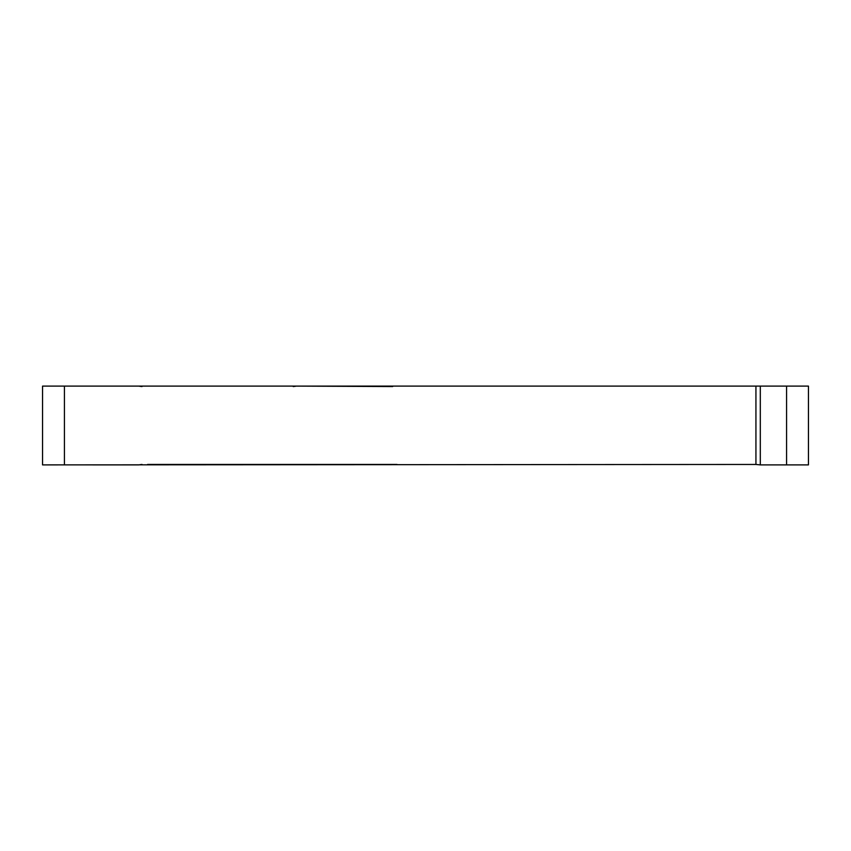 <?xml version="1.0" encoding="UTF-8"?>
<svg xmlns="http://www.w3.org/2000/svg" width="851" height="851" viewBox="0 0 851 851"><rect width="100%" height="100%" fill="white"/><g stroke="black" fill="none" stroke-linecap="round" stroke-linejoin="round"><path stroke-width="1.28" d="M755.933 386.545L755.933 464.455L42.55 464.891L42.55 386.109L808.45 386.109L808.45 464.891L760.305 464.891L760.305 386.109M755.933 464.455L760.305 464.891M147.585 464.455L397.055 464.455M92.876 386.109L138.83 386.109A43.763 43.763 0 0 0 142.011 386.545M293.212 386.545A43.763 43.763 0 0 0 296.393 386.109L392.673 386.545M92.876 464.891L138.83 464.891A43.763 43.763 0 0 1 142.011 464.455M64.431 464.891L64.431 386.109M786.569 386.109L786.569 464.891"/></g></svg>
